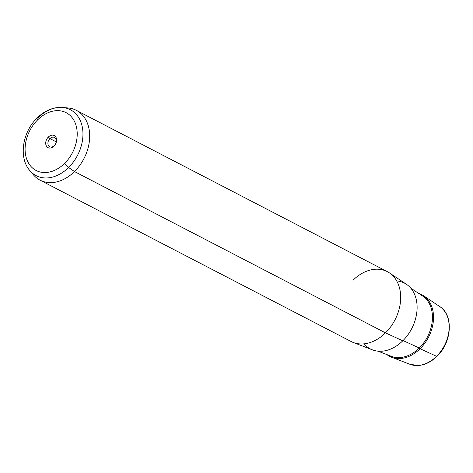 <?xml version="1.0" encoding="UTF-8"?>
<svg xmlns="http://www.w3.org/2000/svg" width="473" height="473" viewBox="0 0 473 473"><rect width="100%" height="100%" fill="white"/><g stroke="black" fill="none" stroke-linecap="round" stroke-linejoin="round"><path stroke-width="0.71" d="M49.931 138.589L56.198 141.841L49.931 138.589L48.341 137.052A6.805 5.014 117.4 0 1 55.814 136.999A6.805 5.014 117.4 0 1 53.969 146.145L54.259 145.583A5.233 3.855 117.4 0 1 49.689 146.731A5.233 3.855 117.4 0 1 49.931 138.589A5.233 3.855 -62.6 0 0 48.512 145.619A5.233 3.855 -62.6 0 0 54.259 145.583A5.233 3.855 -62.6 0 0 55.678 138.554A5.233 3.855 -62.6 0 0 49.931 138.589A5.233 3.855 117.4 0 1 54.507 137.442A5.233 3.855 117.4 0 1 54.259 145.583L53.969 146.145A6.805 5.014 117.4 0 1 46.49 146.192A6.805 5.014 117.4 0 1 48.341 137.052L49.931 138.589M389.374 272.868L406.449 284.285A37.06 27.328 117.4 0 1 402.789 340.808L385.483 332.868A39.342 29.007 -62.6 0 0 389.374 272.868A39.342 29.007 -62.6 0 0 352.935 280.288M353.26 342.482A39.342 29.007 -62.6 0 0 385.483 332.868L402.789 340.808A37.06 27.328 117.4 0 1 372.434 349.86L353.26 342.482M76.313 110.327L387.328 271.656A39.342 29.007 117.4 0 1 385.483 332.868L74.468 171.539A39.342 29.007 -62.6 0 0 76.313 110.327A39.342 29.007 -62.6 0 0 65.162 107.874M31.65 172.474A39.342 29.007 -62.6 0 0 40.081 180.178A39.342 29.007 -62.6 0 0 74.468 171.539L385.483 332.868A39.342 29.007 117.4 0 1 351.096 341.506L40.081 180.178M391.603 357.245A34.777 25.643 -62.6 0 0 420.089 348.749A34.777 25.643 117.4 0 1 386.843 354.567A34.777 25.643 -62.6 0 0 391.603 357.245L409.86 364.275L418.114 365.523C424.872 365.032 431.151 361.969 436.951 356.346C451.91 342.434 453.808 315.101 439.789 306.581A32.607 24.04 117.4 0 1 436.561 356.311L420.089 348.749A34.777 25.643 -62.6 0 0 423.53 295.708A34.777 25.643 -62.6 0 0 418.593 293.355A34.777 25.643 117.4 0 1 433.522 316.419A34.777 25.643 117.4 0 1 420.089 348.749L436.561 356.311A32.607 24.04 117.4 0 1 409.86 364.275A32.607 24.04 -62.6 0 0 436.561 356.311A1.573 0.426 45.4 0 0 436.951 356.346A1.573 0.426 -134.6 0 1 436.561 356.311A32.607 24.04 -62.6 0 0 439.789 306.581L423.53 295.708M68.609 167.501A37.136 27.381 -62.6 0 0 82.775 130.211A37.136 27.381 -62.6 0 0 62.495 107.477A37.136 27.381 -62.6 0 0 37.893 117.872A4.724 1.283 45.4 0 0 37.196 117.937A4.724 1.283 45.4 0 0 37.68 119.829A32.572 24.017 117.4 0 1 73.469 119.586A32.572 24.017 117.4 0 1 64.624 163.362A32.572 24.017 117.4 0 1 28.841 163.611A32.572 24.017 117.4 0 1 37.68 119.829A32.572 24.017 -62.6 0 0 28.841 163.611A32.572 24.017 -62.6 0 0 64.624 163.362A4.724 1.283 45.4 0 0 68.609 167.501L74.468 171.539L68.609 167.501A37.136 27.381 117.4 0 1 29.793 170.522A37.136 27.381 -62.6 0 0 68.609 167.501A4.724 1.283 -134.6 0 1 64.624 163.362A32.572 24.017 -62.6 0 0 73.469 119.586A32.572 24.017 -62.6 0 0 37.68 119.829A4.724 1.283 -134.6 0 1 37.196 117.937C22.544 131.837 18.364 157.592 29.793 170.522L33.341 174.744A39.342 29.007 117.4 0 0 74.468 171.539A39.342 29.007 117.4 0 0 89.48 132.032A39.342 29.007 117.4 0 0 67.994 107.945L62.495 107.477A37.136 27.381 117.4 0 1 82.775 130.211A37.136 27.381 117.4 0 1 68.609 167.501M48.341 137.052A6.805 5.014 -62.6 0 0 46.49 146.192A6.805 5.014 -62.6 0 0 53.969 146.145A6.805 5.014 -62.6 0 0 55.814 136.999A6.805 5.014 -62.6 0 0 48.341 137.052M364.056 343.841A37.06 27.328 -62.6 0 0 402.789 340.808A37.06 27.328 -62.6 0 0 416.926 303.607A37.06 27.328 -62.6 0 0 396.705 280.909M419.285 348.004A34.056 25.11 117.4 0 1 391.396 356.323A34.056 25.11 -62.6 0 0 419.285 348.004L403.043 340.554L419.285 348.004L420.089 348.749L419.285 348.004A34.056 25.11 -62.6 0 0 422.649 296.063A34.056 25.11 117.4 0 1 419.285 348.004M62.495 107.477L55.968 107.761C49.103 109.009 42.848 112.403 37.196 117.937M391.396 356.323L378.004 351.167M422.649 296.063L410.724 288.087"/></g></svg>
